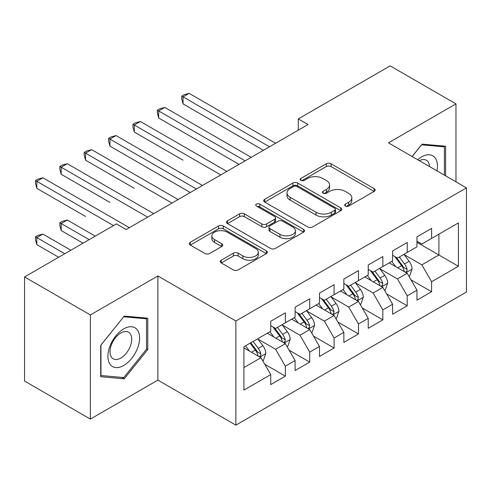 <?xml version="1.0" encoding="UTF-8"?>
<svg xmlns="http://www.w3.org/2000/svg" width="491" height="491" viewBox="0 0 491 491"><rect width="100%" height="100%" fill="white"/><g stroke="black" fill="none" stroke-linecap="round" stroke-linejoin="round"><path stroke-width="0.74" d="M345.382 206.067A2.369 1.369 0 0 0 348.727 206.067L374.148 191.392A3.382 1.952 0 0 0 375.142 190.011A3.382 1.952 0 0 0 374.148 188.63L331.087 163.767A3.382 1.952 0 0 0 326.3 163.767L300.879 178.442A2.369 1.369 0 0 0 300.185 179.411A2.369 1.369 0 0 0 300.879 180.375A2.369 1.369 0 0 0 304.23 180.375L307.519 178.479A10.827 6.248 0 0 1 322.832 178.479L326.417 180.547A10.827 6.248 0 0 1 329.59 184.966A10.827 6.248 0 0 1 326.417 189.391L323.127 191.287A2.369 1.369 0 0 0 322.434 192.257A2.369 1.369 0 0 0 323.127 193.221A2.369 1.369 0 0 0 326.478 193.221L329.768 191.324A10.827 6.248 0 0 1 345.081 191.324L348.671 193.393A10.827 6.248 0 0 1 351.838 197.812A10.827 6.248 0 0 1 348.671 202.237L345.382 204.133A2.369 1.369 0 0 0 344.688 205.103A2.369 1.369 0 0 0 345.382 206.067L345.382 204.133M221.269 260.181A3.382 1.952 0 0 0 220.281 261.562A3.382 1.952 0 0 0 221.269 262.943L233.354 269.915A3.382 1.952 0 0 0 238.135 269.915L266.368 253.62A3.382 1.952 0 0 0 267.362 252.239A3.382 1.952 0 0 0 266.368 250.858L223.307 225.995A3.382 1.952 0 0 0 218.52 225.995L190.287 242.29A3.382 1.952 0 0 0 189.299 243.671A3.382 1.952 0 0 0 190.287 245.052L204.882 253.479A3.382 1.952 0 0 0 209.669 253.479L221.748 246.507A3.382 1.952 0 0 0 222.742 245.126A3.382 1.952 0 0 0 221.748 243.745L214.512 239.565A9.053 5.223 0 0 1 211.86 235.87A9.053 5.223 0 0 1 217.445 231.04A9.053 5.223 0 0 1 227.315 232.175L255.664 248.544A9.053 5.223 0 0 1 258.315 252.239A9.053 5.223 0 0 1 252.724 257.063A9.053 5.223 0 0 1 242.861 255.934L238.135 253.203A3.382 1.952 0 0 0 233.354 253.203L221.269 260.181L221.269 262.943M90.362 314.946L90.362 419.081L157.875 380.102L157.875 275.967L90.362 314.946L24.55 276.949L116.441 223.896L126.187 229.53L308.017 124.548L298.27 118.92L298.27 130.176M157.875 275.967L235.87 320.997L466.45 187.875L466.45 292.01L235.87 425.132L235.87 320.997M455.967 181.823L455.967 103.865L388.455 142.844L466.45 187.875M455.967 103.865L390.161 65.868L298.27 118.92M307.759 226.959A3.382 1.952 0 0 0 312.546 226.959L340.772 210.657A3.382 1.952 0 0 0 341.767 209.276A3.382 1.952 0 0 0 340.772 207.896L297.712 183.033A3.382 1.952 0 0 0 292.924 183.033L264.692 199.334A3.382 1.952 0 0 0 263.704 200.715A3.382 1.952 0 0 0 264.692 202.096L307.759 226.959M257.388 206.582A2.369 1.369 0 0 1 259.788 206.914L259.788 204.096L303.573 229.377A3.382 1.952 0 0 1 304.561 230.758A3.382 1.952 0 0 1 303.573 232.139L275.341 248.44A3.382 1.952 0 0 1 270.553 248.44L227.493 223.577L227.493 220.815A3.382 1.952 0 0 0 226.498 222.196A3.382 1.952 0 0 0 227.493 223.577M227.493 220.815L239.571 213.837A3.382 1.952 0 0 1 244.358 213.837L261.826 223.921A3.382 1.952 0 0 0 266.607 223.921L274.622 219.293A3.382 1.952 0 0 0 275.617 217.912A3.382 1.952 0 0 0 274.622 216.531L256.437 206.036A2.369 1.369 0 0 1 255.743 205.066A2.369 1.369 0 0 1 257.21 203.802A2.369 1.369 0 0 1 259.788 204.096M416.969 242.333L438.905 255.001L438.905 234.17L458.404 222.914L431.595 238.393L431.595 228.401L416.969 236.846L416.969 246.838L407.223 252.466L407.223 242.474L392.597 250.919L392.597 260.911L382.845 266.539L382.845 256.548L368.225 264.987L368.225 274.978L358.473 280.613L358.473 270.621L343.847 279.06L343.847 289.052L334.101 294.68L334.101 284.688L319.475 293.133L319.475 303.125L309.723 308.753L309.723 298.761L295.103 307.206L295.103 317.198L285.351 322.826L285.351 312.835L270.725 321.28L270.725 331.272L243.917 346.75L243.917 390.093L270.725 374.615L260.979 357.724L243.917 347.873M458.404 222.914L458.404 266.257L431.595 281.736L421.843 264.852L404.173 254.645M410.998 279.839L431.595 291.728L431.595 281.736M431.595 291.728L416.969 300.173L416.969 290.181L407.223 295.809L397.471 278.919L379.801 268.718M386.626 293.906L407.223 305.801L407.223 295.809M407.223 305.801L392.597 314.24L392.597 304.254L382.845 309.882L373.099 292.992L355.429 282.791M362.254 307.98L382.845 319.874L382.845 309.882M382.845 319.874L368.225 328.313L368.225 318.321L358.473 323.956L348.727 307.065L331.051 296.865M337.876 322.053L358.473 333.941L358.473 323.956M358.473 333.941L343.847 342.387L343.847 332.395L334.101 338.023L324.348 321.139L306.679 310.938M313.504 336.126L334.101 348.015L334.101 338.023M334.101 348.015L319.475 356.46L319.475 346.468L309.723 352.096L299.976 335.212L282.307 325.005M289.131 350.2L309.723 362.088L309.723 352.096M309.723 362.088L295.103 370.533L295.103 360.541L285.351 366.169L275.604 349.285L257.928 339.078M264.753 364.267L285.351 376.161L285.351 366.169M285.351 376.161L270.725 384.606L270.725 374.615M270.725 325.643L275.604 328.454L285.351 322.826M243.917 367.575L260.979 357.724M295.103 311.57L299.976 314.381L309.723 308.753M275.604 349.285L285.351 343.651L267.313 333.242M295.103 360.541L285.351 343.651M319.475 297.497L324.348 300.314L334.101 294.68M299.976 335.212L309.723 329.584L291.691 319.168M319.475 346.468L309.723 329.584M343.847 283.424L348.727 286.241L358.473 280.613M324.348 321.139L334.101 315.51L316.063 305.095M343.847 332.395L334.101 315.51M368.225 269.35L373.099 272.167L382.845 266.539M348.727 307.065L358.473 301.437L340.435 291.022M368.225 318.321L358.473 301.437M392.597 255.277L397.471 258.094L407.223 252.466M373.099 292.992L382.845 287.364L364.813 276.949M392.597 304.254L382.845 287.364M416.969 241.21L421.843 244.021L431.595 238.393M397.471 278.919L407.223 273.291L389.185 262.881M416.969 290.181L407.223 273.291M24.55 276.949L24.55 381.084L90.362 419.081M157.875 380.102L235.87 425.132M421.843 264.852L438.905 255.001L458.404 266.257M445.613 175.839L445.613 146.232L422.088 144.127L412.133 156.512M147.76 349.555L147.76 318.193L124.241 316.094L100.716 345.351L100.716 376.714L124.241 378.813L147.76 349.555L146.539 348.849M346.327 206.404L348.671 205.048A10.827 6.248 0 0 0 351.838 200.629L351.838 197.812M329.59 184.966L329.59 187.783A10.827 6.248 0 0 1 326.417 192.202L324.078 193.558M374.105 191.416L331.087 166.578A3.382 1.952 0 0 0 326.3 166.578L301.824 180.713M340.729 210.688L297.712 185.85A3.382 1.952 0 0 0 292.924 185.85L264.741 202.12M334.794 210.246A2.369 1.369 0 0 0 335.488 209.276A2.369 1.369 0 0 0 334.794 208.313L296.994 186.488A2.369 1.369 0 0 0 293.643 186.488L290.175 188.489A10.827 6.248 0 0 0 287.002 192.914A10.827 6.248 0 0 0 290.175 197.333L316.014 212.247A10.827 6.248 0 0 0 331.327 212.247L334.794 210.246L334.794 213.063A2.369 1.369 0 0 0 335.488 212.094L335.488 209.276M287.002 192.914L287.002 195.725A10.827 6.248 0 0 0 290.175 200.144L290.175 197.333M334.794 213.063L331.327 215.064A10.827 6.248 0 0 1 316.014 215.064L290.175 200.144M227.536 223.601L239.571 216.654L239.571 213.837M275.617 217.912L275.617 220.729A3.382 1.952 0 0 1 274.622 222.11L266.607 226.738A3.382 1.952 0 0 1 261.826 226.738L244.358 216.654A3.382 1.952 0 0 0 239.571 216.654M259.788 206.914L303.524 232.163M279.944 234.385A9.053 5.223 0 0 0 289.807 235.514A9.053 5.223 0 0 0 295.398 230.69A9.053 5.223 0 0 0 292.746 226.995L282.755 221.226A3.382 1.952 0 0 0 277.974 221.226L269.958 225.854A3.382 1.952 0 0 0 268.964 227.235A3.382 1.952 0 0 0 269.958 228.616L279.944 234.385L279.944 237.196A9.053 5.223 0 0 0 289.807 238.331A9.053 5.223 0 0 0 295.398 233.501L295.398 230.69M268.964 227.235L268.964 230.052A3.382 1.952 0 0 0 269.958 231.433L269.958 228.616M279.944 237.196L269.958 231.433M258.315 252.239L258.315 255.05A9.053 5.223 0 0 1 252.724 259.88A9.053 5.223 0 0 1 242.861 258.745L238.135 256.02A3.382 1.952 0 0 0 233.354 256.02L221.318 262.967M211.86 235.87L211.86 238.681A9.053 5.223 0 0 0 214.512 242.376L214.512 239.565M221.705 246.531L214.512 242.376M266.325 253.644L223.307 228.806A3.382 1.952 0 0 0 218.52 228.806L190.336 245.083M121.756 377.376L124.241 378.813M409.028 276.415L409.611 276.077L412.047 269.043A9.133 5.272 -120 0 0 409.132 261.261L403.952 254.35M395.703 266.644L391.769 261.39M389.928 263.305L389.48 262.71M183.051 160.195L134.307 132.048L134.307 125.015L140.401 121.498L226.854 171.408M405.498 272.296L406.916 271.026L407.113 269.43A9.133 5.272 -120 0 0 404.498 263.937L399.324 257.026M396.366 257.456L402.761 265.993A4.652 2.688 60 0 1 403.608 267.405L407.113 269.43M394.758 256.529L401.577 265.625A9.133 5.272 60 0 1 404.191 271.118L404.375 271.652M269.51 146.784L183.051 96.868L189.145 93.351L275.604 143.268M263.415 150.301L183.051 103.908L183.051 96.868L181.713 96.095L184.15 94.689L189.145 93.351M183.051 103.908L181.713 98.912L181.713 96.095M384.649 290.488L385.239 290.15L387.675 283.117A9.133 5.272 -120 0 0 384.76 275.334L379.58 268.424M371.331 280.717L367.391 275.463M365.55 277.378L365.101 276.783M158.679 174.268L190.293 192.521M381.126 286.37L382.538 285.099L382.741 283.503A9.133 5.272 -120 0 0 380.126 278.01L374.946 271.1M371.994 271.529L378.389 280.066A4.652 2.688 60 0 1 379.236 281.478L382.741 283.503M370.386 270.602L377.198 279.698A9.133 5.272 60 0 1 379.813 285.191L380.003 285.719M360.277 304.561L360.86 304.224L363.297 297.184A9.133 5.272 -120 0 0 360.382 289.408L355.208 282.497M346.953 294.784L343.019 289.53M341.177 291.451L340.729 290.856M134.307 188.341L85.557 160.195L85.557 153.155L91.651 149.638L178.104 199.555M356.754 300.443L358.166 299.172L358.369 297.577A9.133 5.272 -120 0 0 355.754 292.084L350.574 285.173M347.622 285.602L354.017 294.14A4.652 2.688 60 0 1 354.858 295.551L358.369 297.577M346.014 284.676L352.826 293.771A9.133 5.272 60 0 1 355.441 299.264L355.625 299.792M245.132 160.858L158.679 110.941L164.773 107.425L251.226 157.335M239.043 164.375L158.679 117.975L158.679 110.941L157.341 110.168L159.778 108.763L164.773 107.425M158.679 117.975L157.341 112.979L157.341 110.168M220.76 174.925L132.963 124.241L135.406 122.83L140.401 121.498M134.307 132.048L132.963 127.052L132.963 124.241M436.959 170.843A22.408 12.938 120 0 0 435.321 158.139A22.408 12.938 120 0 0 417.7 159.728M429.545 166.566A15.338 8.856 120 0 0 428.109 161.858A15.338 8.856 120 0 0 426.384 160.262A15.338 8.856 120 0 0 419.345 160.68M421.554 144.796L444.392 146.858L444.392 175.14M442.882 145.987L444.392 146.858M412.182 156.543L421.603 144.82M110.033 364.242A22.408 12.938 120 0 0 131.674 358.442A22.408 12.938 120 0 0 137.474 330.105A22.408 12.938 120 0 0 115.833 335.899A22.408 12.938 120 0 0 110.033 364.242M111.475 357.19A15.338 8.856 120 0 0 113.2 358.792A15.338 8.856 120 0 0 127.47 351.63A15.338 8.856 120 0 0 130.262 333.819A15.338 8.856 120 0 0 128.538 332.223A15.338 8.856 120 0 0 114.262 339.379A15.338 8.856 120 0 0 111.475 357.19M123.75 316.787L146.539 318.819L146.539 349.205L123.75 377.561L100.962 375.523L100.962 345.136L123.701 316.756M145.029 317.947L146.539 318.819M335.905 318.634L336.488 318.297L338.925 311.257A9.133 5.272 -120 0 0 336.01 303.481L330.83 296.57M322.581 308.857L318.647 303.604M316.805 305.525L316.357 304.923M109.935 202.409L61.185 174.268L61.185 167.228L67.279 163.712L153.732 213.628M332.376 314.516L333.794 313.24L333.99 311.65A9.133 5.272 -120 0 0 331.376 306.157L326.202 299.24M323.244 299.676L329.639 308.213A4.652 2.688 60 0 1 330.486 309.625L333.99 311.65M321.636 298.743L328.454 307.845A9.133 5.272 60 0 1 331.069 313.338L331.253 313.866M311.527 332.708L312.116 332.37L314.553 325.33A9.133 5.272 -120 0 0 311.638 317.554L306.458 310.643M298.209 322.931L294.269 317.677M292.427 319.598L291.979 318.997M85.557 216.482L36.813 188.341L36.813 181.302L42.901 177.785L129.36 227.695M308.004 328.589L309.422 327.313L309.618 325.723A9.133 5.272 -120 0 0 307.004 320.224L301.824 313.313M298.872 313.743L305.267 322.28A4.652 2.688 60 0 1 306.114 323.698L309.618 325.723M297.264 312.816L304.082 321.918A9.133 5.272 60 0 1 306.697 327.411L306.881 327.939M196.388 188.998L109.935 139.088L116.023 135.565L202.482 185.481M190.293 192.515L109.935 146.122L109.935 139.088L108.591 138.315L111.027 136.903L116.023 135.565M109.935 146.122L108.591 141.126L108.591 138.315M172.01 203.071L84.219 152.382L86.655 150.976L91.651 149.638M85.557 160.195L84.219 155.199L84.219 152.382M287.155 346.775L287.738 346.437L290.175 339.404A9.133 5.272 -120 0 0 287.26 331.628L282.086 324.711M273.831 337.004L269.897 331.75M268.055 333.665L267.607 333.07M95.236 236.14L67.279 219.999L61.185 223.522L61.185 230.555L83.047 243.18M283.632 342.663L285.044 341.386L285.246 339.79A9.133 5.272 -120 0 0 282.632 334.297L277.452 327.387M274.5 327.816L280.895 336.353A4.652 2.688 60 0 1 281.736 337.765L285.246 339.79M272.892 326.889L279.704 335.985A9.133 5.272 60 0 1 282.319 341.484L282.503 342.012M61.185 230.555L59.841 225.559L59.841 222.748L89.141 239.657M59.841 222.748L62.283 221.337L67.279 219.999M147.638 217.145L59.841 166.455L62.283 165.05L67.279 163.712M61.185 174.268L59.841 169.272L59.841 166.455M262.783 360.848L263.366 360.511L265.803 353.477A9.133 5.272 -120 0 0 262.888 345.695L257.707 338.784M249.459 351.077L245.525 345.824M70.857 250.214L42.901 234.072L36.813 237.589L36.813 244.628L58.674 257.247M259.254 356.73L260.672 355.459L260.868 353.864A9.133 5.272 -120 0 0 258.254 348.371L253.08 341.46M250.791 342.779L256.517 350.427A4.652 2.688 60 0 1 257.364 351.838L260.868 353.864M250.152 343.148L255.332 350.058A9.133 5.272 60 0 1 257.947 355.552L258.131 356.079M36.813 244.628L35.469 239.633L35.469 236.815L64.769 253.73M35.469 236.815L37.905 235.41L42.901 234.072M113.513 225.59L35.469 180.528L37.905 179.123L42.901 177.785M36.813 188.341L35.469 183.346L35.469 180.528M348.671 205.048L348.671 202.237M323.127 193.221L323.127 191.287M326.417 192.202L326.417 189.391M300.879 180.375L300.879 178.442M326.3 166.578L326.3 163.767M331.087 166.578L331.087 163.767M374.148 191.392L374.148 188.63M264.692 202.096L264.692 199.334M292.924 185.85L292.924 183.033M297.712 185.85L297.712 183.033M340.772 210.657L340.772 207.896M316.014 215.064L316.014 212.247M331.327 215.064L331.327 212.247M244.358 216.654L244.358 213.837M261.826 226.738L261.826 223.921M266.607 226.738L266.607 223.921M274.622 222.11L274.622 219.293M303.573 232.139L303.573 229.377M233.354 256.02L233.354 253.203M238.135 256.02L238.135 253.203M242.861 258.745L242.861 255.934M221.748 246.507L221.748 243.745M190.287 245.052L190.287 242.29M218.52 228.806L218.52 225.995M223.307 228.806L223.307 225.995M266.368 253.62L266.368 250.858M406.075 272.634L411.986 269.221M404.498 263.937L409.132 261.261M397.759 267.828L401.577 265.625M381.703 286.701L387.614 283.289M380.126 278.01L384.76 275.334M373.387 281.902L377.198 279.698M357.325 300.774L363.236 297.362M355.754 292.084L360.382 289.408M349.009 295.975L352.826 293.771M332.953 314.848L338.864 311.435M331.376 306.157L336.01 303.481M324.637 310.048L328.454 307.845M308.581 328.921L314.492 325.508M307.004 320.224L311.638 317.554M300.265 324.121L304.082 321.918M284.203 342.994L290.113 339.582M282.632 334.297L287.26 331.628M275.887 338.189L279.704 335.985M259.831 357.067L265.741 353.655M258.254 348.371L262.888 345.695M251.515 352.262L255.332 350.058"/></g></svg>
